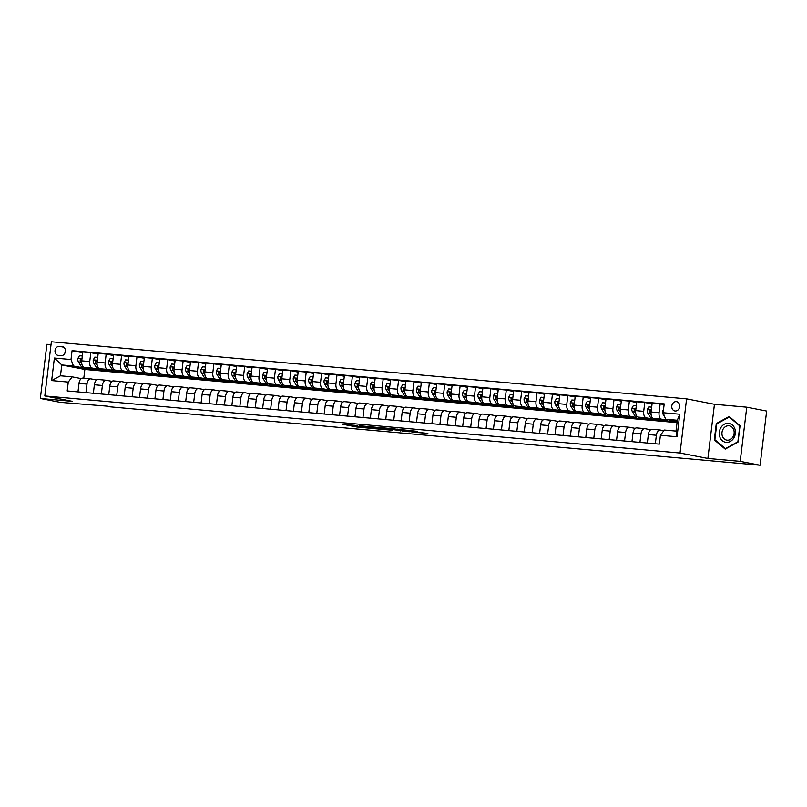 <?xml version="1.0" encoding="UTF-8"?>
<svg xmlns="http://www.w3.org/2000/svg" width="807" height="807" viewBox="0 0 807 807"><rect width="100%" height="100%" fill="white"/><g stroke="black" fill="none" stroke-linecap="round" stroke-linejoin="round"><path stroke-width="1.21" d="M357.35 425.561L342.693 424.27L356.744 427.004L372.037 428.436L355.191 425.814L353.284 425.37L357.35 425.561M676.306 401.624A4.721 3.944 -79 0 0 671.827 405.76A4.721 3.944 -79 0 0 674.834 410.955A4.721 3.944 -79 0 0 675.177 410.995A4.721 3.944 -79 0 0 679.655 406.869A4.721 3.944 -79 0 0 676.639 401.674A4.721 3.944 -79 0 0 676.306 401.624M417.32 431.473L396.903 429.092L413.174 432.159L427.861 433.399L410.481 431.584L400.605 429.606L417.34 431.352M707.89 458.447L740.201 461.352L760.093 465.225L766.65 411.056L746.757 407.182L714.447 404.277L686.596 398.85L680.039 453.03L707.89 458.447L714.447 404.277M51.023 344.67L46.907 344.296L40.35 398.466L72.66 401.372L44.819 395.944L680.039 453.03M40.35 398.466L60.243 402.34L107.997 406.214M760.093 465.225L107.946 406.627M376.223 427.286L359.317 425.723L375.598 428.779L390.507 430.091L376.223 427.286M378.765 427.428L395.016 428.971L409.3 431.775L392.858 429.576L388.157 429.183L392.626 430.252L378.765 427.428M58.306 355.423L61.019 355.665A4.58 3.823 -79 0 0 65.357 351.67A4.58 3.823 -79 0 0 62.442 346.637A4.58 3.823 -79 0 0 62.119 346.586L59.405 346.344A4.58 3.823 -79 0 0 55.068 350.349A4.58 3.823 -79 0 0 57.983 355.383A4.58 3.823 -79 0 0 58.306 355.423M686.596 398.85L51.376 341.775L44.819 395.944M677.023 422.646L84.856 369.445L61.786 364.946L60.475 375.79L72.166 376.839L68.272 382.074L67.203 390.931L659.339 444.132L660.419 435.276L664.302 430.04L676.004 431.089L677.315 420.255L665.614 419.206L677.164 421.456M68.272 382.074L51.658 380.581L54.382 358.036L71.006 359.529L73.477 366.005L82.132 367.689M82.718 352.74L72.075 350.672L71.006 359.529M72.075 350.672L664.211 403.873L663.142 412.73L679.766 414.223L677.033 436.769L660.419 435.276M740.201 461.352L746.757 407.182M84.856 369.445L83.797 378.221M73.477 366.005L61.786 364.946L54.382 358.036M664.121 404.63L660.166 403.863L659.097 412.72A5.901 3.228 95.1 0 0 661.569 419.196L666.885 420.225M660.166 403.863L652.167 403.137L651.098 411.994A5.901 3.228 95.1 0 0 653.569 418.47L667.328 421.153L661.326 420.618M652.076 403.893L644.783 402.481L643.714 411.338A5.901 3.228 95.1 0 0 646.185 417.814L651.491 418.843M644.783 402.481L636.784 401.755L635.704 410.612A5.901 3.228 95.1 0 0 638.186 417.088L651.945 419.771L645.943 419.237M636.683 402.511L629.389 401.089L628.32 409.956A5.901 3.228 95.1 0 0 630.792 416.432L636.108 417.461M629.389 401.089L621.39 400.373L620.321 409.23A5.901 3.228 95.1 0 0 622.792 415.706L636.562 418.389L630.549 417.844M621.299 401.129L614.006 399.707L612.937 408.574A5.901 3.228 95.1 0 0 615.408 415.04L620.714 416.079M614.006 399.707L606.007 398.991L604.927 407.848A5.901 3.228 95.1 0 0 607.409 414.324L621.168 417.007L615.166 416.462M605.916 399.747L598.612 398.325L597.543 407.182A5.901 3.228 95.1 0 0 600.015 413.658L605.331 414.697M598.612 398.325L590.613 397.609L589.544 406.466A5.901 3.228 95.1 0 0 592.015 412.942L605.785 415.625L599.783 415.08M590.522 398.365L583.229 396.943L582.16 405.8A5.901 3.228 95.1 0 0 584.631 412.276L589.947 413.315M583.229 396.943L575.23 396.227L574.15 405.084A5.901 3.228 95.1 0 0 576.632 411.56L590.391 414.243L584.389 413.698M575.139 396.983L567.835 395.561L566.766 404.418A5.901 3.228 95.1 0 0 569.238 410.894L574.554 411.933M567.835 395.561L559.836 394.845L558.767 403.702A5.901 3.228 95.1 0 0 561.238 410.178L575.008 412.861L569.006 412.316M559.745 395.601L552.452 394.179L551.383 403.036A5.901 3.228 95.1 0 0 553.854 409.512L559.17 410.551M552.452 394.179L544.453 393.463L543.373 402.32A5.901 3.228 95.1 0 0 545.855 408.796L559.614 411.479L553.612 410.934M544.362 394.22L537.069 392.797L535.989 401.654A5.901 3.228 95.1 0 0 538.461 408.13L543.777 409.169M537.069 392.797L529.059 392.081L527.99 400.938A5.901 3.228 95.1 0 0 530.461 407.414L544.231 410.097L538.229 409.553M528.968 392.838L521.675 391.415L520.606 400.272A5.901 3.228 95.1 0 0 523.077 406.748L528.393 407.787M521.675 391.415L513.676 390.699L512.606 399.556A5.901 3.228 95.1 0 0 515.078 406.032L528.837 408.705L522.835 408.171M513.585 391.456L506.292 390.033L505.212 398.89A5.901 3.228 95.1 0 0 507.694 405.366L513 406.405M506.292 390.033L498.282 389.317L497.213 398.174A5.901 3.228 95.1 0 0 499.684 404.65L513.454 407.323L507.452 406.789M498.191 390.074L490.898 388.651L489.829 397.508A5.901 3.228 95.1 0 0 492.3 403.984L497.616 405.013M490.898 388.651L482.899 387.935L481.829 396.792A5.901 3.228 95.1 0 0 484.301 403.268L498.06 405.941L492.058 405.407M482.808 388.692L475.515 387.269L474.435 396.126A5.901 3.228 95.1 0 0 476.917 402.602L482.223 403.631M475.515 387.269L467.505 386.553L466.436 395.41A5.901 3.228 95.1 0 0 468.907 401.886L482.677 404.559L476.675 404.025M467.414 387.31L460.121 385.887L459.052 394.744A5.901 3.228 95.1 0 0 461.523 401.22L466.839 402.249M460.121 385.887L452.122 385.161L451.052 394.028A5.901 3.228 95.1 0 0 453.524 400.504L467.283 403.177L461.281 402.643M452.031 385.917L444.738 384.505L443.658 393.362A5.901 3.228 95.1 0 0 446.14 399.838L451.446 400.867M444.738 384.505L436.728 383.779L435.659 392.636A5.901 3.228 95.1 0 0 438.13 399.112L451.9 401.795L445.898 401.261M436.637 384.536L429.344 383.123L428.275 391.98A5.901 3.228 95.1 0 0 430.746 398.456L436.062 399.485M429.344 383.123L421.345 382.397L420.276 391.254A5.901 3.228 95.1 0 0 422.747 397.73L436.506 400.413L430.504 399.879M421.254 383.154L413.961 381.741L412.891 390.598A5.901 3.228 95.1 0 0 415.363 397.074L420.669 398.103M413.961 381.741L405.961 381.015L404.882 389.872A5.901 3.228 95.1 0 0 407.353 396.348L421.123 399.031L415.121 398.497M405.86 381.772L398.567 380.349L397.498 389.216A5.901 3.228 95.1 0 0 399.969 395.692L405.285 396.721M398.567 380.349L390.568 379.633L389.499 388.49A5.901 3.228 95.1 0 0 391.97 394.966L405.729 397.649L399.727 397.105M390.477 380.39L383.184 378.967L382.115 387.824A5.901 3.228 95.1 0 0 384.586 394.3L389.892 395.339M383.184 378.967L375.184 378.251L374.105 387.108A5.901 3.228 95.1 0 0 376.587 393.584L390.346 396.267L384.344 395.723M375.094 379.008L367.79 377.585L366.721 386.442A5.901 3.228 95.1 0 0 369.192 392.918L374.509 393.957M367.79 377.585L359.791 376.869L358.722 385.726A5.901 3.228 95.1 0 0 361.193 392.202L374.962 394.885L368.95 394.341M359.7 377.626L352.407 376.203L351.338 385.06A5.901 3.228 95.1 0 0 353.809 391.536L359.115 392.575M352.407 376.203L344.407 375.487L343.328 384.344A5.901 3.228 95.1 0 0 345.81 390.82L359.569 393.503L353.567 392.959M344.317 376.244L337.013 374.821L335.944 383.678A5.901 3.228 95.1 0 0 338.415 390.154L343.732 391.193M337.013 374.821L329.014 374.105L327.945 382.962A5.901 3.228 95.1 0 0 330.416 389.438L344.185 392.121L338.183 391.577M328.923 374.862L321.63 373.439L320.561 382.296A5.901 3.228 95.1 0 0 323.032 388.772L328.348 389.811M321.63 373.439L313.63 372.723L312.551 381.58A5.901 3.228 95.1 0 0 315.033 388.056L328.792 390.739L322.79 390.195M313.54 373.48L306.236 372.057L305.167 380.914A5.901 3.228 95.1 0 0 307.638 387.39L312.955 388.429M306.236 372.057L298.237 371.341L297.168 380.198A5.901 3.228 95.1 0 0 299.639 386.674L313.409 389.357L307.406 388.813M298.146 372.098L290.853 370.675L289.784 379.532A5.901 3.228 95.1 0 0 292.255 386.008L297.571 387.047M290.853 370.675L282.853 369.959L281.774 378.816A5.901 3.228 95.1 0 0 284.256 385.292L298.015 387.965L292.013 387.431M282.763 370.716L275.469 369.293L274.39 378.15A5.901 3.228 95.1 0 0 276.862 384.626L282.178 385.665M275.469 369.293L267.46 368.577L266.391 377.434A5.901 3.228 95.1 0 0 268.862 383.91L282.632 386.583L276.63 386.049M267.369 369.334L260.076 367.911L259.007 376.768A5.901 3.228 95.1 0 0 261.478 383.244L266.794 384.273M260.076 367.911L252.077 367.195L251.007 376.052A5.901 3.228 95.1 0 0 253.479 382.528L267.238 385.201L261.236 384.667M251.986 367.952L244.692 366.529L243.613 375.386A5.901 3.228 95.1 0 0 246.095 381.862L251.401 382.891M244.692 366.529L236.683 365.813L235.614 374.67A5.901 3.228 95.1 0 0 238.085 381.146L251.855 383.819L245.853 383.285M236.592 366.57L229.299 365.147L228.23 374.004A5.901 3.228 95.1 0 0 230.701 380.48L236.017 381.509M229.299 365.147L221.3 364.421L220.23 373.288A5.901 3.228 95.1 0 0 222.702 379.764L236.461 382.437L230.459 381.903M221.209 365.178L213.916 363.765L212.836 372.622A5.901 3.228 95.1 0 0 215.318 379.098L220.624 380.127M213.916 363.765L205.906 363.039L204.837 371.896A5.901 3.228 95.1 0 0 207.308 378.372L221.078 381.055L215.076 380.521M205.815 363.796L198.522 362.383L197.453 371.24A5.901 3.228 95.1 0 0 199.924 377.716L205.24 378.745M198.522 362.383L190.523 361.657L189.453 370.514A5.901 3.228 95.1 0 0 191.925 376.99L205.684 379.673L199.682 379.139M190.432 362.414L183.139 361.001L182.059 369.858A5.901 3.228 95.1 0 0 184.541 376.334L189.847 377.363M183.139 361.001L175.129 360.275L174.06 369.132A5.901 3.228 95.1 0 0 176.531 375.608L190.301 378.291L184.299 377.757M175.038 361.032L167.745 359.609L166.676 368.476A5.901 3.228 95.1 0 0 169.147 374.952L174.463 375.981M167.745 359.609L159.746 358.893L158.676 367.75A5.901 3.228 95.1 0 0 161.148 374.226L174.907 376.909L168.905 376.365M159.655 359.65L152.362 358.227L151.292 367.084A5.901 3.228 95.1 0 0 153.764 373.56L159.07 374.599M152.362 358.227L144.362 357.511L143.283 366.368A5.901 3.228 95.1 0 0 145.754 372.844L159.524 375.527L153.522 374.983M144.261 358.268L136.968 356.845L135.899 365.702A5.901 3.228 95.1 0 0 138.37 372.178L143.686 373.217M136.968 356.845L128.969 356.129L127.899 364.986A5.901 3.228 95.1 0 0 130.371 371.462L144.13 374.145L138.128 373.601M128.878 356.886L121.585 355.463L120.515 364.32A5.901 3.228 95.1 0 0 122.987 370.796L128.293 371.835M121.585 355.463L113.585 354.747L112.506 363.604A5.901 3.228 95.1 0 0 114.987 370.08L128.747 372.763L122.745 372.219M113.494 355.504L106.191 354.081L105.122 362.938A5.901 3.228 95.1 0 0 107.593 369.414L112.909 370.453M106.191 354.081L98.192 353.365L97.122 362.222A5.901 3.228 95.1 0 0 99.594 368.698L113.363 371.381L107.351 370.837M98.101 354.122L90.808 352.699L89.738 361.556A5.901 3.228 95.1 0 0 92.21 368.032L97.516 369.071M90.808 352.699L82.808 351.983L81.729 360.84A5.901 3.228 95.1 0 0 84.21 367.316L97.97 369.999L91.968 369.455M81.235 378.604L72.166 376.839M96.628 379.986L90.898 378.866A5.901 3.228 95.1 0 0 90.717 378.846A5.901 3.228 95.1 0 0 87.005 384.102L85.976 392.616M112.012 381.368L106.282 380.248A5.901 3.228 95.1 0 0 106.1 380.228A5.901 3.228 95.1 0 0 102.398 385.484L101.359 393.998M127.405 382.75L121.675 381.63A5.901 3.228 95.1 0 0 121.494 381.61A5.901 3.228 95.1 0 0 117.782 386.876L116.753 395.38M142.789 384.132L137.059 383.012A5.901 3.228 95.1 0 0 136.877 382.992A5.901 3.228 95.1 0 0 133.175 388.258L132.136 396.762M158.182 385.514L152.452 384.404A5.901 3.228 95.1 0 0 152.271 384.374A5.901 3.228 95.1 0 0 148.559 389.64L147.53 398.144M173.566 386.896L167.836 385.786A5.901 3.228 95.1 0 0 167.654 385.756A5.901 3.228 95.1 0 0 163.942 391.022L162.913 399.526M188.959 388.278L183.229 387.168A5.901 3.228 95.1 0 0 183.048 387.138A5.901 3.228 95.1 0 0 179.336 392.404L178.307 400.918M204.342 389.66L198.613 388.55A5.901 3.228 95.1 0 0 198.431 388.52A5.901 3.228 95.1 0 0 194.719 393.786L193.69 402.3M219.736 391.042L214.006 389.932A5.901 3.228 95.1 0 0 213.825 389.902A5.901 3.228 95.1 0 0 210.113 395.168L209.084 403.682M235.119 392.424L229.39 391.314A5.901 3.228 95.1 0 0 229.208 391.284A5.901 3.228 95.1 0 0 225.496 396.55L224.467 405.064M250.513 393.816L244.783 392.696A5.901 3.228 95.1 0 0 244.602 392.666A5.901 3.228 95.1 0 0 240.89 397.932L239.861 406.446M265.896 395.198L260.167 394.078A5.901 3.228 95.1 0 0 259.985 394.048A5.901 3.228 95.1 0 0 256.273 399.314L255.244 407.828M281.29 396.58L275.56 395.46A5.901 3.228 95.1 0 0 275.379 395.44A5.901 3.228 95.1 0 0 271.666 400.696L270.638 409.21M296.673 397.962L290.944 396.842A5.901 3.228 95.1 0 0 290.762 396.822A5.901 3.228 95.1 0 0 287.05 402.078L286.021 410.592M312.067 399.344L306.327 398.224A5.901 3.228 95.1 0 0 306.156 398.204A5.901 3.228 95.1 0 0 302.443 403.46L301.415 411.974M327.45 400.726L321.721 399.606A5.901 3.228 95.1 0 0 321.539 399.586A5.901 3.228 95.1 0 0 317.827 404.842L316.798 413.355M342.834 402.108L337.104 400.988A5.901 3.228 95.1 0 0 336.933 400.968A5.901 3.228 95.1 0 0 333.22 406.224L332.191 414.737M358.227 403.49L352.498 402.37A5.901 3.228 95.1 0 0 352.316 402.35A5.901 3.228 95.1 0 0 348.604 407.616L347.575 416.119M373.611 404.872L367.881 403.752A5.901 3.228 95.1 0 0 367.699 403.732A5.901 3.228 95.1 0 0 363.997 408.998L362.958 417.501M389.004 406.254L383.275 405.144A5.901 3.228 95.1 0 0 383.093 405.114A5.901 3.228 95.1 0 0 379.381 410.38L378.352 418.883M404.388 407.636L398.658 406.526A5.901 3.228 95.1 0 0 398.476 406.496A5.901 3.228 95.1 0 0 394.774 411.762L393.735 420.265M419.781 409.018L414.052 407.908A5.901 3.228 95.1 0 0 413.87 407.878A5.901 3.228 95.1 0 0 410.158 413.144L409.129 421.658M435.165 410.4L429.435 409.29A5.901 3.228 95.1 0 0 429.253 409.26A5.901 3.228 95.1 0 0 425.541 414.526L424.512 423.039M450.558 411.782L444.828 410.672A5.901 3.228 95.1 0 0 444.647 410.642A5.901 3.228 95.1 0 0 440.935 415.908L439.906 424.421M465.942 413.164L460.212 412.054A5.901 3.228 95.1 0 0 460.03 412.024A5.901 3.228 95.1 0 0 456.318 417.29L455.289 425.803M481.335 414.556L475.605 413.436A5.901 3.228 95.1 0 0 475.424 413.406A5.901 3.228 95.1 0 0 471.712 418.672L470.683 427.185M496.719 415.938L490.989 414.818A5.901 3.228 95.1 0 0 490.807 414.788A5.901 3.228 95.1 0 0 487.095 420.054L486.066 428.567M512.112 417.32L506.382 416.2A5.901 3.228 95.1 0 0 506.201 416.18A5.901 3.228 95.1 0 0 502.489 421.436L501.46 429.949M527.496 418.702L521.766 417.582A5.901 3.228 95.1 0 0 521.584 417.562A5.901 3.228 95.1 0 0 517.872 422.818L516.843 431.331M542.889 420.084L537.159 418.964A5.901 3.228 95.1 0 0 536.978 418.944A5.901 3.228 95.1 0 0 533.266 424.2L532.237 432.713M558.273 421.466L552.543 420.346A5.901 3.228 95.1 0 0 552.361 420.326A5.901 3.228 95.1 0 0 548.649 425.582L547.62 434.095M573.666 422.848L567.926 421.728A5.901 3.228 95.1 0 0 567.755 421.708A5.901 3.228 95.1 0 0 564.043 426.964L563.014 435.477M589.049 424.23L583.32 423.11A5.901 3.228 95.1 0 0 583.138 423.09A5.901 3.228 95.1 0 0 579.426 428.356L578.397 436.859M604.433 425.612L598.703 424.492A5.901 3.228 95.1 0 0 598.532 424.472A5.901 3.228 95.1 0 0 594.82 429.738L593.791 438.241M619.826 426.994L614.097 425.884A5.901 3.228 95.1 0 0 613.915 425.854A5.901 3.228 95.1 0 0 610.203 431.12L609.174 439.623M635.21 428.376L629.48 427.266A5.901 3.228 95.1 0 0 629.299 427.236A5.901 3.228 95.1 0 0 625.596 432.502L624.557 441.005M650.603 429.758L644.874 428.648A5.901 3.228 95.1 0 0 644.692 428.618A5.901 3.228 95.1 0 0 640.98 433.884L639.951 442.397M663.798 430.716L660.257 430.03A5.901 3.228 95.1 0 0 660.076 430A5.901 3.228 95.1 0 0 656.373 435.266L655.334 443.779M82.899 378.15A5.901 3.228 95.1 0 0 82.718 378.12A5.901 3.228 95.1 0 0 79.005 383.386L77.976 391.899M98.283 379.532A5.901 3.228 95.1 0 0 98.101 379.502A5.901 3.228 95.1 0 0 94.389 384.768L93.36 393.281M113.676 380.914A5.901 3.228 95.1 0 0 113.494 380.894A5.901 3.228 95.1 0 0 109.782 386.15L108.753 394.663M129.059 382.296A5.901 3.228 95.1 0 0 128.878 382.276A5.901 3.228 95.1 0 0 125.166 387.531L124.137 396.045M144.453 383.678A5.901 3.228 95.1 0 0 144.271 383.658A5.901 3.228 95.1 0 0 140.559 388.913L139.53 397.427M159.836 385.06A5.901 3.228 95.1 0 0 159.655 385.04A5.901 3.228 95.1 0 0 155.943 390.295L154.914 398.809M175.22 386.442A5.901 3.228 95.1 0 0 175.048 386.422A5.901 3.228 95.1 0 0 171.336 391.688L170.307 400.191M190.613 387.824A5.901 3.228 95.1 0 0 190.432 387.804A5.901 3.228 95.1 0 0 186.72 393.07L185.691 401.573M205.997 389.216A5.901 3.228 95.1 0 0 205.825 389.186A5.901 3.228 95.1 0 0 202.113 394.452L201.084 402.955M221.39 390.598A5.901 3.228 95.1 0 0 221.209 390.568A5.901 3.228 95.1 0 0 217.497 395.834L216.468 404.337M236.774 391.98A5.901 3.228 95.1 0 0 236.592 391.95A5.901 3.228 95.1 0 0 232.89 397.215L231.851 405.729M252.167 393.362A5.901 3.228 95.1 0 0 251.986 393.332A5.901 3.228 95.1 0 0 248.274 398.597L247.245 407.111M267.551 394.744A5.901 3.228 95.1 0 0 267.369 394.714A5.901 3.228 95.1 0 0 263.667 399.979L262.628 408.493M282.944 396.126A5.901 3.228 95.1 0 0 282.763 396.096A5.901 3.228 95.1 0 0 279.051 401.361L278.022 409.875M298.328 397.508A5.901 3.228 95.1 0 0 298.146 397.478A5.901 3.228 95.1 0 0 294.434 402.743L293.405 411.257M313.721 398.89A5.901 3.228 95.1 0 0 313.54 398.86A5.901 3.228 95.1 0 0 309.827 404.125L308.799 412.639M329.105 400.272A5.901 3.228 95.1 0 0 328.923 400.252A5.901 3.228 95.1 0 0 325.211 405.507L324.182 414.021M344.498 401.654A5.901 3.228 95.1 0 0 344.317 401.634A5.901 3.228 95.1 0 0 340.604 406.889L339.576 415.403M359.882 403.036A5.901 3.228 95.1 0 0 359.7 403.016A5.901 3.228 95.1 0 0 355.988 408.271L354.959 416.785M375.275 404.418A5.901 3.228 95.1 0 0 375.094 404.398A5.901 3.228 95.1 0 0 371.381 409.653L370.352 418.167M390.659 405.8A5.901 3.228 95.1 0 0 390.477 405.78A5.901 3.228 95.1 0 0 386.765 411.035L385.736 419.549M406.052 407.182A5.901 3.228 95.1 0 0 405.871 407.162A5.901 3.228 95.1 0 0 402.158 412.427L401.129 420.931M421.436 408.564A5.901 3.228 95.1 0 0 421.254 408.544A5.901 3.228 95.1 0 0 417.542 413.809L416.513 422.313M436.819 409.956A5.901 3.228 95.1 0 0 436.648 409.926A5.901 3.228 95.1 0 0 432.935 415.191L431.906 423.695M452.213 411.338A5.901 3.228 95.1 0 0 452.031 411.308A5.901 3.228 95.1 0 0 448.319 416.573L447.29 425.077M467.596 412.72A5.901 3.228 95.1 0 0 467.424 412.69A5.901 3.228 95.1 0 0 463.712 417.955L462.683 426.469M482.99 414.102A5.901 3.228 95.1 0 0 482.808 414.072A5.901 3.228 95.1 0 0 479.096 419.337L478.067 427.851M498.373 415.484A5.901 3.228 95.1 0 0 498.191 415.454A5.901 3.228 95.1 0 0 494.489 420.719L493.45 429.233M513.766 416.866A5.901 3.228 95.1 0 0 513.585 416.836A5.901 3.228 95.1 0 0 509.873 422.101L508.844 430.615M529.15 418.248A5.901 3.228 95.1 0 0 528.968 418.218A5.901 3.228 95.1 0 0 525.266 423.483L524.227 431.997M544.543 419.63A5.901 3.228 95.1 0 0 544.362 419.6A5.901 3.228 95.1 0 0 540.65 424.865L539.621 433.379M559.927 421.012A5.901 3.228 95.1 0 0 559.745 420.992A5.901 3.228 95.1 0 0 556.033 426.247L555.004 434.761M575.32 422.394A5.901 3.228 95.1 0 0 575.139 422.374A5.901 3.228 95.1 0 0 571.427 427.629L570.398 436.143M590.704 423.776A5.901 3.228 95.1 0 0 590.522 423.756A5.901 3.228 95.1 0 0 586.81 429.011L585.781 437.525M606.097 425.158A5.901 3.228 95.1 0 0 605.916 425.138A5.901 3.228 95.1 0 0 602.204 430.393L601.175 438.907M621.481 426.54A5.901 3.228 95.1 0 0 621.299 426.52A5.901 3.228 95.1 0 0 617.587 431.775L616.558 440.289M636.874 427.922A5.901 3.228 95.1 0 0 636.693 427.902A5.901 3.228 95.1 0 0 632.981 433.167L631.952 441.671M652.258 429.304A5.901 3.228 95.1 0 0 652.076 429.284A5.901 3.228 95.1 0 0 648.364 434.549L647.335 443.053M665.614 419.206L663.142 412.73M60.475 375.79L51.658 380.581M679.766 414.223L677.315 420.255M677.033 436.769L676.004 431.089M65.428 350.914A4.58 3.823 -79 0 0 64.953 353.042M740.039 425.713L729.145 416.483L716.283 423.574L714.306 439.886L725.2 449.116L738.062 442.024L740.039 425.713M715.325 440.087L714.306 439.886M717.07 423.725L716.283 423.574M362.404 426.076L379.683 428.921L362.414 425.965M388.934 428.678L381.852 427.922L391.768 429.364L388.974 428.346M82.324 355.988L79.439 355.726L77.855 358.55A3.914 2.139 95.1 0 0 78.42 361.899L81.194 366.459A11.298 6.174 95.1 0 0 84.654 368.991L86.995 369.202A11.298 6.174 95.1 0 0 87.741 369.192M88.145 368.083A11.298 6.174 95.1 0 0 90.818 369.545A11.298 6.174 95.1 0 0 93.027 369.031M83.908 367.235A11.298 6.174 95.1 0 0 86.995 369.202M90.818 369.545L88.477 369.334A11.298 6.174 -84.9 0 1 85.552 367.578M89.738 361.556L81.729 360.84A3.914 2.139 -84.9 0 1 81.638 360.003L80.972 359.054L80.155 359.872A3.914 2.139 95.1 0 0 80.761 362.111L81.8 363.816M81.719 360.961L81.517 360.628A1.997 1.089 -84.9 0 1 81.305 360.093L80.155 359.872M97.708 357.37L94.823 357.108L93.239 359.932A3.914 2.139 95.1 0 0 93.814 363.281L96.588 367.841A11.298 6.174 95.1 0 0 100.048 370.373L102.388 370.584A11.298 6.174 95.1 0 0 103.135 370.574M103.528 369.465A11.298 6.174 95.1 0 0 106.201 370.927A11.298 6.174 95.1 0 0 108.41 370.413M99.301 368.617A11.298 6.174 95.1 0 0 102.388 370.584M106.201 370.927L103.861 370.716A11.298 6.174 -84.9 0 1 100.936 368.96M105.122 362.938L97.122 362.222A3.914 2.139 -84.9 0 1 97.022 361.385L96.366 360.436L95.549 361.254A3.914 2.139 95.1 0 0 96.144 363.493L97.183 365.198M97.102 362.343L96.911 362.01A1.997 1.089 -84.9 0 1 96.689 361.475L95.549 361.254M113.101 358.752L110.216 358.49L108.632 361.314A3.914 2.139 95.1 0 0 109.197 364.663L111.971 369.223A11.298 6.174 95.1 0 0 115.431 371.755L117.772 371.966A11.298 6.174 95.1 0 0 118.518 371.956M118.922 370.847A11.298 6.174 95.1 0 0 121.595 372.309A11.298 6.174 95.1 0 0 123.804 371.795M114.685 369.999A11.298 6.174 95.1 0 0 117.772 371.966M121.595 372.309L119.254 372.098A11.298 6.174 -84.9 0 1 116.329 370.342M120.515 364.32L112.506 363.604A3.914 2.139 -84.9 0 1 112.415 362.767L111.749 361.818L110.932 362.636A3.914 2.139 95.1 0 0 111.537 364.875L112.576 366.58M112.496 363.725L112.294 363.392A1.997 1.089 -84.9 0 1 112.082 362.857L110.932 362.636M128.484 360.134L125.599 359.872L124.016 362.696A3.914 2.139 95.1 0 0 124.591 366.045L127.365 370.605A11.298 6.174 95.1 0 0 130.825 373.147L133.165 373.348A11.298 6.174 95.1 0 0 133.912 373.338M134.305 372.229A11.298 6.174 95.1 0 0 136.978 373.691A11.298 6.174 95.1 0 0 139.187 373.177M130.078 371.381A11.298 6.174 95.1 0 0 133.165 373.348M136.978 373.691L134.638 373.49A11.298 6.174 -84.9 0 1 131.712 371.724M127.899 364.996A3.914 2.139 -84.9 0 1 127.799 364.159L127.143 363.2L126.326 364.018A3.914 2.139 95.1 0 0 126.921 366.257L127.96 367.962M127.879 365.107L127.688 364.784A1.997 1.089 -84.9 0 1 127.466 364.239L126.326 364.018M143.868 361.516L140.993 361.264L139.409 364.078A3.914 2.139 95.1 0 0 139.974 367.437L142.748 371.987A11.298 6.174 95.1 0 0 146.208 374.529L148.549 374.73A11.298 6.174 95.1 0 0 149.295 374.72M149.688 373.611A11.298 6.174 95.1 0 0 152.362 375.073A11.298 6.174 95.1 0 0 154.581 374.559M145.462 372.763A11.298 6.174 95.1 0 0 148.549 374.73M152.362 375.073L150.031 374.872A11.298 6.174 -84.9 0 1 147.106 373.106M151.292 367.084L143.283 366.368A3.914 2.139 -84.9 0 1 143.192 365.541L142.526 364.582L141.709 365.4A3.914 2.139 95.1 0 0 142.314 367.639L143.353 369.344M143.273 366.489L143.071 366.166A1.997 1.089 -84.9 0 1 142.859 365.632L141.709 365.4M726.179 442.347A9.593 8.02 -79 0 0 735.328 433.551A9.593 8.02 -79 0 0 728.479 423.312A9.593 8.02 -79 0 0 719.33 432.108A9.593 8.02 -79 0 0 726.179 442.347M727.188 440.178A7.263 6.073 -79 0 0 734.067 433.823A7.263 6.073 -79 0 0 729.447 425.844A7.263 6.073 -79 0 0 728.923 425.763A7.263 6.073 -79 0 0 722.043 432.118A7.263 6.073 -79 0 0 726.663 440.108A7.263 6.073 -79 0 0 727.188 440.178M716.777 423.897L729.246 417.027L739.797 425.965L737.88 441.772L725.412 448.642L714.861 439.704L716.777 423.897M729.942 417.158L729.246 417.027M159.261 362.898L156.376 362.646L154.793 365.46A3.914 2.139 95.1 0 0 155.358 368.819L158.142 373.369A11.298 6.174 95.1 0 0 161.602 375.911L163.942 376.123A11.298 6.174 95.1 0 0 164.689 376.102M165.082 374.993A11.298 6.174 95.1 0 0 167.755 376.466A11.298 6.174 95.1 0 0 169.964 375.941M160.855 374.145A11.298 6.174 95.1 0 0 163.942 376.123M167.755 376.466L165.415 376.254A11.298 6.174 -84.9 0 1 162.489 374.488M166.676 368.476L158.676 367.75A3.914 2.139 -84.9 0 1 158.576 366.923L157.91 365.964L157.103 366.792A3.914 2.139 95.1 0 0 157.698 369.021L158.737 370.736M158.656 367.871L158.465 367.548A1.997 1.089 -84.9 0 1 158.243 367.014L157.103 366.792M174.645 364.28L171.77 364.028L170.186 366.842A3.914 2.139 95.1 0 0 170.751 370.201L173.525 374.761A11.298 6.174 95.1 0 0 176.985 377.293L179.325 377.505A11.298 6.174 95.1 0 0 180.072 377.484M180.465 376.375A11.298 6.174 95.1 0 0 183.139 377.847A11.298 6.174 95.1 0 0 185.358 377.333M176.239 375.527A11.298 6.174 95.1 0 0 179.325 377.505M183.139 377.847L180.808 377.636A11.298 6.174 -84.9 0 1 177.883 375.87M182.059 369.858L174.06 369.132A3.914 2.139 -84.9 0 1 173.969 368.305L173.303 367.346L172.486 368.174A3.914 2.139 95.1 0 0 173.091 370.413L174.13 372.118M174.05 369.253L173.848 368.93A1.997 1.089 -84.9 0 1 173.636 368.396L172.486 368.174M190.038 365.662L187.153 365.41L185.57 368.224A3.914 2.139 95.1 0 0 186.135 371.583L188.919 376.143A11.298 6.174 95.1 0 0 192.379 378.675L194.719 378.887A11.298 6.174 95.1 0 0 195.455 378.866M195.859 377.757A11.298 6.174 95.1 0 0 198.532 379.229A11.298 6.174 95.1 0 0 200.741 378.715M191.632 376.909A11.298 6.174 95.1 0 0 194.719 378.887M198.532 379.229L196.192 379.018A11.298 6.174 -84.9 0 1 193.266 377.252M197.453 371.24L189.453 370.514A3.914 2.139 -84.9 0 1 189.352 369.687L188.687 368.728L187.88 369.556A3.914 2.139 95.1 0 0 188.475 371.795L189.514 373.5M189.433 370.635L189.242 370.312A1.997 1.089 -84.9 0 1 189.02 369.777L187.88 369.556M205.422 367.044L202.547 366.792L200.963 369.606A3.914 2.139 95.1 0 0 201.528 372.965L204.302 377.525A11.298 6.174 95.1 0 0 207.762 380.057L210.102 380.268A11.298 6.174 95.1 0 0 210.849 380.248M211.242 379.139A11.298 6.174 95.1 0 0 213.916 380.611A11.298 6.174 95.1 0 0 216.135 380.097M207.016 378.291A11.298 6.174 95.1 0 0 210.102 380.268M213.916 380.611L211.575 380.4A11.298 6.174 -84.9 0 1 208.66 378.634M204.837 371.906A3.914 2.139 -84.9 0 1 204.736 371.069L204.08 370.11L203.263 370.938A3.914 2.139 95.1 0 0 203.868 373.177L204.907 374.882M204.827 372.017L204.625 371.694A1.997 1.089 -84.9 0 1 204.403 371.159L203.263 370.938M220.815 368.436L217.93 368.174L216.347 370.988A3.914 2.139 95.1 0 0 216.912 374.347L219.696 378.907A11.298 6.174 95.1 0 0 223.156 381.439L225.486 381.65A11.298 6.174 95.1 0 0 226.232 381.63M226.636 380.521A11.298 6.174 95.1 0 0 229.309 381.993A11.298 6.174 95.1 0 0 231.518 381.479M222.409 379.673A11.298 6.174 95.1 0 0 225.486 381.65M229.309 381.993L226.969 381.782A11.298 6.174 -84.9 0 1 224.043 380.026M228.23 374.004L220.23 373.288A3.914 2.139 -84.9 0 1 220.129 372.451L219.464 371.492L218.647 372.32A3.914 2.139 95.1 0 0 219.252 374.559L220.291 376.264M220.21 373.399L220.018 373.076A1.997 1.089 -84.9 0 1 219.797 372.541L218.647 372.32M236.199 369.818L233.324 369.556L231.74 372.37A3.914 2.139 95.1 0 0 232.305 375.729L235.079 380.289A11.298 6.174 95.1 0 0 238.539 382.821L240.879 383.032A11.298 6.174 95.1 0 0 241.626 383.012M242.019 381.913A11.298 6.174 95.1 0 0 244.692 383.375A11.298 6.174 95.1 0 0 246.912 382.861M237.793 381.055A11.298 6.174 95.1 0 0 240.879 383.032M244.692 383.375L242.352 383.164A11.298 6.174 -84.9 0 1 239.437 381.408M243.613 375.386L235.614 374.67A3.914 2.139 -84.9 0 1 235.513 373.833L234.857 372.874L234.04 373.702A3.914 2.139 95.1 0 0 234.645 375.941L235.684 377.646M235.604 374.781L235.402 374.458A1.997 1.089 -84.9 0 1 235.18 373.923L234.04 373.702M251.592 371.2L248.707 370.938L247.124 373.752A3.914 2.139 95.1 0 0 247.688 377.111L250.463 381.671A11.298 6.174 95.1 0 0 253.933 384.203L256.263 384.414A11.298 6.174 95.1 0 0 257.009 384.394M257.413 383.295A11.298 6.174 95.1 0 0 260.086 384.757A11.298 6.174 95.1 0 0 262.295 384.243M253.186 382.437A11.298 6.174 95.1 0 0 256.263 384.414M260.086 384.757L257.746 384.546A11.298 6.174 -84.9 0 1 254.82 382.79M250.997 376.052A3.914 2.139 -84.9 0 1 250.906 375.215L250.099 374.246L249.424 375.084A3.914 2.139 95.1 0 0 250.029 377.323L251.068 379.028M250.987 376.163L250.785 375.84A1.997 1.089 -84.9 0 1 250.574 375.305L249.424 375.084M266.976 372.582L264.101 372.32L262.507 375.134A3.914 2.139 95.1 0 0 263.082 378.493L265.856 383.053A11.298 6.174 95.1 0 0 269.316 385.585L271.656 385.796A11.298 6.174 95.1 0 0 272.403 385.786M272.796 384.677A11.298 6.174 95.1 0 0 275.469 386.139A11.298 6.174 95.1 0 0 277.679 385.625M268.57 383.819A11.298 6.174 95.1 0 0 271.656 385.796M275.469 386.139L273.129 385.928A11.298 6.174 -84.9 0 1 270.214 384.172M274.39 378.15L266.391 377.434A3.914 2.139 -84.9 0 1 266.29 376.597L265.493 375.628L264.817 376.466A3.914 2.139 95.1 0 0 265.422 378.705L266.461 380.41M266.381 377.545L266.179 377.222A1.997 1.089 -84.9 0 1 265.957 376.687L264.817 376.466M282.369 373.964L279.484 373.702L277.901 376.516A3.914 2.139 95.1 0 0 278.465 379.875L281.24 384.435A11.298 6.174 95.1 0 0 284.7 386.967L287.04 387.178A11.298 6.174 95.1 0 0 287.786 387.168M288.19 386.059A11.298 6.174 95.1 0 0 290.863 387.521A11.298 6.174 95.1 0 0 293.072 387.007M283.963 385.211A11.298 6.174 95.1 0 0 287.04 387.178M290.863 387.521L288.523 387.31A11.298 6.174 -84.9 0 1 285.597 385.554M289.784 379.532L281.774 378.816A3.914 2.139 -84.9 0 1 281.683 377.979L281.018 377.03L280.2 377.847A3.914 2.139 95.1 0 0 280.806 380.087L281.845 381.792M281.764 378.937L281.562 378.604A1.997 1.089 -84.9 0 1 281.35 378.069L280.2 377.847M297.753 375.346L294.878 375.084L293.284 377.908A3.914 2.139 95.1 0 0 293.859 381.257L296.633 385.817A11.298 6.174 95.1 0 0 300.093 388.349L302.433 388.56A11.298 6.174 95.1 0 0 303.18 388.55M303.573 387.441A11.298 6.174 95.1 0 0 306.246 388.903A11.298 6.174 95.1 0 0 308.456 388.389M299.347 386.593A11.298 6.174 95.1 0 0 302.433 388.56M306.246 388.903L303.906 388.692A11.298 6.174 -84.9 0 1 300.991 386.936M305.167 380.914L297.168 380.198A3.914 2.139 -84.9 0 1 297.067 379.361L296.411 378.412L295.594 379.229A3.914 2.139 95.1 0 0 296.199 381.469L297.238 383.174M297.158 380.319L296.956 379.986A1.997 1.089 -84.9 0 1 296.734 379.451L295.594 379.229M313.146 376.728L310.261 376.466L308.678 379.29A3.914 2.139 95.1 0 0 309.242 382.639L312.016 387.199A11.298 6.174 95.1 0 0 315.476 389.731L317.817 389.942A11.298 6.174 95.1 0 0 318.563 389.932M318.967 388.823A11.298 6.174 95.1 0 0 321.64 390.285A11.298 6.174 95.1 0 0 323.849 389.771M314.73 387.975A11.298 6.174 95.1 0 0 317.817 389.942M321.64 390.285L319.3 390.074A11.298 6.174 -84.9 0 1 316.374 388.318M320.561 382.296L312.551 381.58A3.914 2.139 -84.9 0 1 312.46 380.743L311.795 379.794L310.977 380.611A3.914 2.139 95.1 0 0 311.583 382.851L312.622 384.556M312.541 381.701L312.339 381.368A1.997 1.089 -84.9 0 1 312.127 380.833L310.977 380.611M328.53 378.11L325.645 377.847L324.061 380.672A3.914 2.139 95.1 0 0 324.636 384.021L327.41 388.581A11.298 6.174 95.1 0 0 330.87 391.113L333.21 391.324A11.298 6.174 95.1 0 0 333.957 391.314M334.35 390.205A11.298 6.174 95.1 0 0 337.023 391.667A11.298 6.174 95.1 0 0 339.233 391.153M330.124 389.357A11.298 6.174 95.1 0 0 333.21 391.324M337.023 391.667L334.683 391.456A11.298 6.174 -84.9 0 1 331.768 389.7M335.944 383.678L327.945 382.962A3.914 2.139 -84.9 0 1 327.844 382.125L327.188 381.176L326.371 381.993A3.914 2.139 95.1 0 0 326.976 384.233L328.005 385.938M327.935 383.083L327.733 382.75A1.997 1.089 -84.9 0 1 327.511 382.215L326.371 381.993M343.923 379.492L341.038 379.229L339.454 382.054A3.914 2.139 95.1 0 0 340.019 385.403L342.793 389.963A11.298 6.174 95.1 0 0 346.253 392.495L348.594 392.706A11.298 6.174 95.1 0 0 349.34 392.696M349.744 391.587A11.298 6.174 95.1 0 0 352.417 393.049A11.298 6.174 95.1 0 0 354.626 392.535M345.507 390.739A11.298 6.174 95.1 0 0 348.594 392.706M352.417 393.049L350.077 392.838A11.298 6.174 -84.9 0 1 347.151 391.082M351.338 385.06L343.328 384.344A3.914 2.139 -84.9 0 1 343.237 383.507L342.572 382.558L341.754 383.375A3.914 2.139 95.1 0 0 342.36 385.615L343.399 387.32M343.318 384.465L343.116 384.132A1.997 1.089 -84.9 0 1 342.904 383.597L341.754 383.375M359.307 380.874L356.422 380.611L354.838 383.436A3.914 2.139 95.1 0 0 355.413 386.795L358.187 391.345A11.298 6.174 95.1 0 0 361.647 393.887L363.987 394.088A11.298 6.174 95.1 0 0 364.734 394.078M365.127 392.969A11.298 6.174 95.1 0 0 367.8 394.431A11.298 6.174 95.1 0 0 370.01 393.917M360.9 392.121A11.298 6.174 95.1 0 0 363.987 394.088M367.8 394.431L365.46 394.23A11.298 6.174 -84.9 0 1 362.535 392.464M366.721 386.442L358.722 385.726A3.914 2.139 -84.9 0 1 358.621 384.899L357.965 383.94L357.148 384.757A3.914 2.139 95.1 0 0 357.743 386.997L358.782 388.702M358.701 385.847L358.51 385.524A1.997 1.089 -84.9 0 1 358.288 384.979L357.148 384.757M374.7 382.256L371.815 382.004L370.231 384.818A3.914 2.139 95.1 0 0 370.796 388.177L373.57 392.727A11.298 6.174 95.1 0 0 377.03 395.269L379.371 395.47A11.298 6.174 95.1 0 0 380.117 395.46M380.521 394.351A11.298 6.174 95.1 0 0 383.194 395.813A11.298 6.174 95.1 0 0 385.403 395.299M376.284 393.503A11.298 6.174 95.1 0 0 379.371 395.47M383.194 395.813L380.854 395.612A11.298 6.174 -84.9 0 1 377.928 393.846M382.115 387.824L374.105 387.108A3.914 2.139 -84.9 0 1 374.014 386.281L373.348 385.322L372.531 386.139A3.914 2.139 95.1 0 0 373.137 388.379L374.176 390.084M374.095 387.229L373.893 386.906A1.997 1.089 -84.9 0 1 373.681 386.371L372.531 386.139M390.084 383.638L387.199 383.386L385.615 386.2A3.914 2.139 95.1 0 0 386.19 389.559L388.964 394.109A11.298 6.174 95.1 0 0 392.424 396.651L394.764 396.862A11.298 6.174 95.1 0 0 395.511 396.842M395.904 395.733A11.298 6.174 95.1 0 0 398.577 397.205A11.298 6.174 95.1 0 0 400.786 396.681M391.677 394.885A11.298 6.174 95.1 0 0 394.764 396.862M398.577 397.205L396.237 396.994A11.298 6.174 -84.9 0 1 393.312 395.228M389.499 388.5A3.914 2.139 -84.9 0 1 389.398 387.663L388.742 386.704L387.925 387.531A3.914 2.139 95.1 0 0 388.52 389.761L389.559 391.476M389.478 388.611L389.287 388.288A1.997 1.089 -84.9 0 1 389.065 387.753L387.925 387.531M405.467 385.02L402.592 384.768L401.008 387.582A3.914 2.139 95.1 0 0 401.573 390.941L404.347 395.501A11.298 6.174 95.1 0 0 407.807 398.033L410.148 398.244A11.298 6.174 95.1 0 0 410.894 398.224M411.288 397.115A11.298 6.174 95.1 0 0 413.961 398.587A11.298 6.174 95.1 0 0 416.18 398.073M407.061 396.267A11.298 6.174 95.1 0 0 410.148 398.244M413.961 398.587L411.631 398.376A11.298 6.174 -84.9 0 1 408.705 396.61M412.891 390.598L404.882 389.872A3.914 2.139 -84.9 0 1 404.791 389.045L404.125 388.086L403.308 388.913A3.914 2.139 95.1 0 0 403.914 391.153L404.953 392.858M404.872 389.993L404.67 389.67A1.997 1.089 -84.9 0 1 404.458 389.135L403.308 388.913M420.861 386.402L417.976 386.15L416.392 388.964A3.914 2.139 95.1 0 0 416.957 392.323L419.741 396.883A11.298 6.174 95.1 0 0 423.201 399.415L425.541 399.626A11.298 6.174 95.1 0 0 426.288 399.606M426.681 398.497A11.298 6.174 95.1 0 0 429.354 399.969A11.298 6.174 95.1 0 0 431.563 399.455M422.454 397.649A11.298 6.174 95.1 0 0 425.541 399.626M429.354 399.969L427.014 399.758A11.298 6.174 -84.9 0 1 424.089 397.992M428.275 391.98L420.276 391.254A3.914 2.139 -84.9 0 1 420.175 390.427L419.509 389.468L418.702 390.295A3.914 2.139 95.1 0 0 419.297 392.535L420.336 394.24M420.255 391.375L420.064 391.052A1.997 1.089 -84.9 0 1 419.842 390.517L418.702 390.295M436.244 387.784L433.369 387.531L431.785 390.346A3.914 2.139 95.1 0 0 432.35 393.705L435.124 398.265A11.298 6.174 95.1 0 0 438.584 400.797L440.925 401.008A11.298 6.174 95.1 0 0 441.671 400.988M442.065 399.879A11.298 6.174 95.1 0 0 444.738 401.351A11.298 6.174 95.1 0 0 446.957 400.837M437.838 399.031A11.298 6.174 95.1 0 0 440.925 401.008M444.738 401.351L442.407 401.14A11.298 6.174 -84.9 0 1 439.482 399.374M443.658 393.362L435.659 392.636A3.914 2.139 -84.9 0 1 435.558 391.809L434.902 390.85L434.085 391.677A3.914 2.139 95.1 0 0 434.691 393.917L435.73 395.622M435.649 392.757L435.447 392.434A1.997 1.089 -84.9 0 1 435.235 391.899L434.085 391.677M451.638 389.176L448.753 388.913L447.169 391.728A3.914 2.139 95.1 0 0 447.734 395.087L450.518 399.647A11.298 6.174 95.1 0 0 453.978 402.179L456.318 402.39A11.298 6.174 95.1 0 0 457.055 402.37M457.458 401.261A11.298 6.174 95.1 0 0 460.131 402.733A11.298 6.174 95.1 0 0 462.34 402.219M453.231 400.413A11.298 6.174 95.1 0 0 456.318 402.39M460.131 402.733L457.791 402.522A11.298 6.174 -84.9 0 1 454.866 400.766M459.052 394.744L451.052 394.028A3.914 2.139 -84.9 0 1 450.952 393.191L450.286 392.232L449.479 393.059A3.914 2.139 95.1 0 0 450.074 395.299L451.113 397.004M451.032 394.139L450.841 393.816A1.997 1.089 -84.9 0 1 450.619 393.281L449.479 393.059M467.021 390.558L464.146 390.295L462.562 393.11A3.914 2.139 95.1 0 0 463.127 396.469L465.901 401.029A11.298 6.174 95.1 0 0 469.361 403.561L471.702 403.772A11.298 6.174 95.1 0 0 472.448 403.752M472.841 402.653A11.298 6.174 95.1 0 0 475.515 404.115A11.298 6.174 95.1 0 0 477.734 403.601M468.615 401.795A11.298 6.174 95.1 0 0 471.702 403.772M475.515 404.115L473.174 403.904A11.298 6.174 -84.9 0 1 470.259 402.148M474.435 396.126L466.436 395.41A3.914 2.139 -84.9 0 1 466.335 394.573L465.679 393.614L464.862 394.441A3.914 2.139 95.1 0 0 465.468 396.681L466.507 398.386M466.426 395.521L466.224 395.198A1.997 1.089 -84.9 0 1 466.002 394.663L464.862 394.441M482.415 391.94L479.529 391.677L477.946 394.492A3.914 2.139 95.1 0 0 478.511 397.851L481.295 402.411A11.298 6.174 95.1 0 0 484.755 404.943L487.085 405.154A11.298 6.174 95.1 0 0 487.832 405.134M488.235 404.035A11.298 6.174 95.1 0 0 490.908 405.497A11.298 6.174 95.1 0 0 493.117 404.983M484.008 403.177A11.298 6.174 95.1 0 0 487.085 405.154M490.908 405.497L488.568 405.285A11.298 6.174 -84.9 0 1 485.643 403.53M489.829 397.508L481.829 396.792A3.914 2.139 -84.9 0 1 481.729 395.955L480.922 394.986L480.246 395.823A3.914 2.139 95.1 0 0 480.851 398.063L481.89 399.768M481.809 396.903L481.618 396.58A1.997 1.089 -84.9 0 1 481.396 396.045L480.246 395.823M497.798 393.322L494.923 393.059L493.339 395.874A3.914 2.139 95.1 0 0 493.904 399.233L496.678 403.793A11.298 6.174 95.1 0 0 500.138 406.325L502.479 406.536A11.298 6.174 95.1 0 0 503.225 406.526M503.618 405.417A11.298 6.174 95.1 0 0 506.292 406.879A11.298 6.174 95.1 0 0 508.511 406.365M499.392 404.559A11.298 6.174 95.1 0 0 502.479 406.536M506.292 406.879L503.951 406.667A11.298 6.174 -84.9 0 1 501.036 404.912M505.212 398.89L497.213 398.174A3.914 2.139 -84.9 0 1 497.112 397.337L496.456 396.388L495.639 397.205A3.914 2.139 95.1 0 0 496.244 399.445L497.283 401.15M497.203 398.295L497.001 397.962A1.997 1.089 -84.9 0 1 496.779 397.427L495.639 397.205M513.191 394.704L510.306 394.441L508.723 397.256A3.914 2.139 95.1 0 0 509.288 400.615L512.062 405.175A11.298 6.174 95.1 0 0 515.532 407.706L517.862 407.918A11.298 6.174 95.1 0 0 518.608 407.908M519.012 406.799A11.298 6.174 95.1 0 0 521.685 408.261A11.298 6.174 95.1 0 0 523.894 407.747M514.785 405.951A11.298 6.174 95.1 0 0 517.862 407.918M521.685 408.261L519.345 408.049A11.298 6.174 -84.9 0 1 516.419 406.294M520.606 400.272L512.606 399.556A3.914 2.139 -84.9 0 1 512.506 398.719L511.84 397.77L511.023 398.587A3.914 2.139 95.1 0 0 511.628 400.827L512.667 402.532M512.586 399.677L512.384 399.344A1.997 1.089 -84.9 0 1 512.173 398.809L511.023 398.587M528.575 396.086L525.7 395.823L524.106 398.648A3.914 2.139 95.1 0 0 524.681 401.997L527.455 406.557A11.298 6.174 95.1 0 0 530.915 409.088L533.256 409.3A11.298 6.174 95.1 0 0 534.002 409.29M534.395 408.181A11.298 6.174 95.1 0 0 537.069 409.643A11.298 6.174 95.1 0 0 539.278 409.129M530.169 407.333A11.298 6.174 95.1 0 0 533.256 409.3M537.069 409.643L534.728 409.431A11.298 6.174 -84.9 0 1 531.813 407.676M535.989 401.654L527.99 400.938A3.914 2.139 -84.9 0 1 527.889 400.101L527.233 399.152L526.416 399.969A3.914 2.139 95.1 0 0 527.021 402.209L528.06 403.914M527.98 401.059L527.778 400.726A1.997 1.089 -84.9 0 1 527.556 400.191L526.416 399.969M543.968 397.468L541.083 397.205L539.5 400.03A3.914 2.139 95.1 0 0 540.065 403.379L542.839 407.938A11.298 6.174 95.1 0 0 546.299 410.47L548.639 410.682A11.298 6.174 95.1 0 0 549.385 410.672M549.789 409.563A11.298 6.174 95.1 0 0 552.462 411.025A11.298 6.174 95.1 0 0 554.671 410.511M545.562 408.715A11.298 6.174 95.1 0 0 548.639 410.682M552.462 411.025L550.122 410.813A11.298 6.174 -84.9 0 1 547.196 409.058M551.383 403.036L543.373 402.32A3.914 2.139 -84.9 0 1 543.282 401.483L542.617 400.534L541.8 401.351A3.914 2.139 95.1 0 0 542.405 403.591L543.444 405.296M543.363 402.441L543.161 402.108A1.997 1.089 -84.9 0 1 542.95 401.573L541.8 401.351M559.352 398.85L556.477 398.587L554.883 401.412A3.914 2.139 95.1 0 0 555.458 404.761L558.232 409.32A11.298 6.174 95.1 0 0 561.692 411.852L564.032 412.064A11.298 6.174 95.1 0 0 564.779 412.054M565.172 410.945A11.298 6.174 95.1 0 0 567.846 412.407A11.298 6.174 95.1 0 0 570.055 411.893M560.946 410.097A11.298 6.174 95.1 0 0 564.032 412.064M567.846 412.407L565.505 412.195A11.298 6.174 -84.9 0 1 562.59 410.44M566.766 404.418L558.767 403.702A3.914 2.139 -84.9 0 1 558.666 402.864L558.01 401.916L557.193 402.733A3.914 2.139 95.1 0 0 557.798 404.973L558.837 406.678M558.757 403.823L558.555 403.49A1.997 1.089 -84.9 0 1 558.333 402.955L557.193 402.733M574.745 400.232L571.86 399.969L570.277 402.794A3.914 2.139 95.1 0 0 570.842 406.143L573.616 410.702A11.298 6.174 95.1 0 0 577.076 413.245L579.416 413.446A11.298 6.174 95.1 0 0 580.162 413.436M580.566 412.327A11.298 6.174 95.1 0 0 583.239 413.789A11.298 6.174 95.1 0 0 585.448 413.275M576.329 411.479A11.298 6.174 95.1 0 0 579.416 413.446M583.239 413.789L580.899 413.577A11.298 6.174 -84.9 0 1 577.973 411.822M574.15 405.094A3.914 2.139 -84.9 0 1 574.059 404.246L573.394 403.298L572.577 404.115A3.914 2.139 95.1 0 0 573.182 406.355L574.221 408.06M574.14 405.205L573.938 404.872A1.997 1.089 -84.9 0 1 573.727 404.337L572.577 404.115M590.129 401.614L587.244 401.351L585.66 404.176A3.914 2.139 95.1 0 0 586.235 407.535L589.009 412.084A11.298 6.174 95.1 0 0 592.469 414.627L594.809 414.828A11.298 6.174 95.1 0 0 595.556 414.818M595.949 413.709A11.298 6.174 95.1 0 0 598.623 415.171A11.298 6.174 95.1 0 0 600.832 414.657M591.723 412.861A11.298 6.174 95.1 0 0 594.809 414.828M598.623 415.171L596.282 414.969A11.298 6.174 -84.9 0 1 593.367 413.204M597.543 407.182L589.544 406.466A3.914 2.139 -84.9 0 1 589.443 405.639L588.787 404.68L587.97 405.497A3.914 2.139 95.1 0 0 588.565 407.737L589.604 409.442M589.534 406.587L589.332 406.264A1.997 1.089 -84.9 0 1 589.11 405.719L587.97 405.497M605.522 402.996L602.637 402.743L601.054 405.558A3.914 2.139 95.1 0 0 601.619 408.917L604.393 413.466A11.298 6.174 95.1 0 0 607.853 416.008L610.193 416.21A11.298 6.174 95.1 0 0 610.939 416.2M611.343 415.091A11.298 6.174 95.1 0 0 614.016 416.553A11.298 6.174 95.1 0 0 616.225 416.039M607.106 414.243A11.298 6.174 95.1 0 0 610.193 416.21M614.016 416.553L611.676 416.351A11.298 6.174 -84.9 0 1 608.75 414.586M612.937 408.574L604.927 407.848A3.914 2.139 -84.9 0 1 604.836 407.021L604.171 406.062L603.354 406.879A3.914 2.139 95.1 0 0 603.959 409.119L604.998 410.824M604.917 407.969L604.715 407.646A1.997 1.089 -84.9 0 1 604.504 407.111L603.354 406.879M620.906 404.378L618.021 404.125L616.437 406.94A3.914 2.139 95.1 0 0 617.012 410.299L619.786 414.848A11.298 6.174 95.1 0 0 623.246 417.39L625.586 417.602A11.298 6.174 95.1 0 0 626.333 417.582M626.726 416.473A11.298 6.174 95.1 0 0 629.399 417.945A11.298 6.174 95.1 0 0 631.609 417.421M622.5 415.625A11.298 6.174 95.1 0 0 625.586 417.602M629.399 417.945L627.059 417.733A11.298 6.174 -84.9 0 1 624.134 415.968M628.32 409.956L620.321 409.23A3.914 2.139 -84.9 0 1 620.22 408.403L619.564 407.444L618.747 408.271A3.914 2.139 95.1 0 0 619.342 410.501L620.381 412.216M620.301 409.351L620.109 409.028A1.997 1.089 -84.9 0 1 619.887 408.493L618.747 408.271M636.299 405.76L633.414 405.507L631.831 408.322A3.914 2.139 95.1 0 0 632.395 411.681L635.17 416.241A11.298 6.174 95.1 0 0 638.63 418.772L640.97 418.984A11.298 6.174 95.1 0 0 641.716 418.964M642.12 417.855A11.298 6.174 95.1 0 0 644.793 419.327A11.298 6.174 95.1 0 0 647.002 418.813M637.883 417.007A11.298 6.174 95.1 0 0 640.97 418.984M644.793 419.327L642.453 419.115A11.298 6.174 -84.9 0 1 639.527 417.35M643.714 411.338L635.704 410.612A3.914 2.139 -84.9 0 1 635.613 409.785L634.948 408.826L634.131 409.653A3.914 2.139 95.1 0 0 634.736 411.893L635.775 413.598M635.694 410.733L635.492 410.41A1.997 1.089 -84.9 0 1 635.28 409.875L634.131 409.653M651.683 407.142L648.798 406.889L647.214 409.704A3.914 2.139 95.1 0 0 647.789 413.063L650.563 417.623A11.298 6.174 95.1 0 0 654.023 420.154L656.363 420.366A11.298 6.174 95.1 0 0 657.11 420.346M657.503 419.237A11.298 6.174 95.1 0 0 660.176 420.709A11.298 6.174 95.1 0 0 662.386 420.195M653.277 418.389A11.298 6.174 95.1 0 0 656.363 420.366M660.176 420.709L657.836 420.497A11.298 6.174 -84.9 0 1 654.911 418.732M651.098 412.004A3.914 2.139 -84.9 0 1 650.997 411.167L650.341 410.208L649.524 411.035A3.914 2.139 95.1 0 0 650.119 413.275L651.158 414.98M651.078 412.115L650.886 411.792A1.997 1.089 -84.9 0 1 650.664 411.257L649.524 411.035M663.546 409.421L662.608 411.086A3.914 2.139 95.1 0 0 663.172 414.445L664.847 417.189M666.148 419.307A11.298 6.174 95.1 0 0 669.407 421.536L671.747 421.748A11.298 6.174 95.1 0 0 672.493 421.728M672.887 420.618A11.298 6.174 95.1 0 0 675.56 422.091A11.298 6.174 95.1 0 0 677.113 421.879M668.69 419.801A11.298 6.174 95.1 0 0 671.747 421.748M675.56 422.091L673.23 421.879A11.298 6.174 -84.9 0 1 670.304 420.114M661.569 419.196L653.569 418.47M646.185 417.814L638.186 417.088M630.792 416.432L622.792 415.706M615.408 415.04L607.409 414.324M600.015 413.658L592.015 412.942M584.631 412.276L576.632 411.56M569.238 410.894L561.238 410.178M553.854 409.512L545.855 408.796M538.461 408.13L530.461 407.414M523.077 406.748L515.078 406.032M507.694 405.366L499.684 404.65M492.3 403.984L484.301 403.268M476.917 402.602L468.907 401.886M461.523 401.22L453.524 400.504M446.14 399.838L438.13 399.112M430.746 398.456L422.747 397.73M415.363 397.074L407.353 396.348M399.969 395.692L391.97 394.966M384.586 394.3L376.587 393.584M369.192 392.918L361.193 392.202M353.809 391.536L345.81 390.82M338.415 390.154L330.416 389.438M323.032 388.772L315.033 388.056M307.638 387.39L299.639 386.674M292.255 386.008L284.256 385.292M276.862 384.626L268.862 383.91M261.478 383.244L253.479 382.528M246.095 381.862L238.085 381.146M230.701 380.48L222.702 379.764M215.318 379.098L207.308 378.372M199.924 377.716L191.925 376.99M184.541 376.334L176.531 375.608M169.147 374.952L161.148 374.226M153.764 373.56L145.754 372.844M138.37 372.178L130.371 371.462M122.987 370.796L114.987 370.08M107.593 369.414L99.594 368.698M92.21 368.032L84.21 367.316M87.005 384.102L79.005 383.386M102.398 385.484L94.389 384.768M117.782 386.876L109.782 386.15M135.899 365.702L127.899 364.986M133.175 388.258L125.166 387.531M148.559 389.64L140.559 388.913M163.942 391.022L155.943 390.295M179.336 392.404L171.336 391.688M194.719 393.786L186.72 393.07M212.836 372.622L204.837 371.896M210.113 395.168L202.113 394.452M225.496 396.55L217.497 395.834M240.89 397.932L232.89 397.215M259.007 376.768L251.007 376.052M256.273 399.314L248.274 398.597M271.666 400.696L263.667 399.979M287.05 402.078L279.051 401.361M302.443 403.46L294.434 402.743M317.827 404.842L309.827 404.125M333.22 406.224L325.211 405.507M348.604 407.616L340.604 406.889M363.997 408.998L355.988 408.271M379.381 410.38L371.381 409.653M397.498 389.216L389.499 388.49M394.774 411.762L386.765 411.035M410.158 413.144L402.158 412.427M425.541 414.526L417.542 413.809M440.935 415.908L432.935 415.191M456.318 417.29L448.319 416.573M471.712 418.672L463.712 417.955M487.095 420.054L479.096 419.337M502.489 421.436L494.489 420.719M517.872 422.818L509.873 422.101M533.266 424.2L525.266 423.483M548.649 425.582L540.65 424.865M564.043 426.964L556.033 426.247M582.16 405.8L574.15 405.084M579.426 428.356L571.427 427.629M594.82 429.738L586.81 429.011M610.203 431.12L602.204 430.393M625.596 432.502L617.587 431.775M640.98 433.884L632.981 433.167M659.097 412.72L651.098 411.994M656.373 435.266L648.364 434.549M63.713 347.181L59.405 346.344M62.764 346.717L62.119 346.586M358.853 426.358L358.742 427.266M356.865 426.086L356.744 427.004M379.058 427.831L378.947 428.709M402.632 430.454L402.542 431.2M400.655 430.07L400.554 430.948M394.956 428.961L394.855 429.828M392.969 428.709L392.858 429.576M392.283 428.648L392.192 429.314M411.288 430.353L411.217 430.928M81.971 358.843L77.896 358.479M83.04 366.62L81.194 366.459M80.761 362.111L78.42 361.899M97.365 360.225L93.279 359.861M98.424 368.012L96.588 367.841M96.144 363.493L93.814 363.281M112.748 361.607L108.673 361.243M113.807 369.394L111.971 369.223M111.537 364.875L109.197 364.663M128.142 362.989L124.056 362.625M129.201 370.776L127.365 370.605M126.921 366.257L124.591 366.045M143.525 364.371L139.45 364.007M144.584 372.158L142.748 371.987M142.314 367.639L139.974 367.437M158.918 365.753L154.833 365.389M159.978 373.54L158.142 373.369M157.698 369.021L155.358 368.819M174.302 367.135L170.227 366.771M175.361 374.922L173.525 374.761M173.091 370.413L170.751 370.201M189.695 368.517L185.61 368.153M190.755 376.304L188.919 376.143M188.475 371.795L186.135 371.583M205.079 369.899L200.993 369.535M206.138 377.686L204.302 377.525M203.868 373.177L201.528 372.965M220.472 371.291L216.387 370.917M221.532 379.068L219.696 378.907M219.252 374.559L216.912 374.347M235.856 372.673L231.77 372.299M236.915 380.45L235.079 380.289M234.645 375.941L232.305 375.729M251.249 374.055L247.164 373.681M252.309 381.832L250.463 381.671M250.029 377.323L247.688 377.111M266.633 375.437L262.547 375.063M267.692 383.214L265.856 383.053M265.422 378.705L263.082 378.493M282.016 376.819L277.941 376.445M283.086 384.596L281.24 384.435M280.806 380.087L278.465 379.875M297.41 378.201L293.324 377.837M298.469 385.978L296.633 385.817M296.199 381.469L293.859 381.257M312.793 379.583L308.718 379.219M313.862 387.36L312.016 387.199M311.583 382.851L309.242 382.639M328.187 380.965L324.101 380.601M329.246 388.752L327.41 388.581M326.976 384.233L324.636 384.021M343.57 382.347L339.495 381.983M344.639 390.134L342.793 389.963M342.36 385.615L340.019 385.403M358.964 383.728L354.878 383.365M360.023 391.516L358.187 391.345M357.743 386.997L355.413 386.795M374.347 385.11L370.272 384.747M375.406 392.898L373.57 392.727M373.137 388.379L370.796 388.177M389.741 386.492L385.655 386.129M390.8 394.28L388.964 394.109M388.52 389.761L386.19 389.559M405.124 387.874L401.049 387.511M406.183 395.662L404.347 395.501M403.914 391.153L401.573 390.941M420.518 389.256L416.432 388.893M421.577 397.044L419.741 396.883M419.297 392.535L416.957 392.323M435.901 390.649L431.826 390.275M436.96 398.426L435.124 398.265M434.691 393.917L432.35 393.705M451.295 392.031L447.209 391.657M452.354 399.808L450.518 399.647M450.074 395.299L447.734 395.087M466.678 393.413L462.593 393.039M467.737 401.19L465.901 401.029M465.468 396.681L463.127 396.469M482.072 394.794L477.986 394.421M483.131 402.572L481.295 402.411M480.851 398.063L478.511 397.851M497.455 396.176L493.37 395.803M498.514 403.954L496.678 403.793M496.244 399.445L493.904 399.233M512.848 397.558L508.763 397.185M513.908 405.336L512.062 405.175M511.628 400.827L509.288 400.615M528.232 398.94L524.147 398.577M529.291 406.718L527.455 406.557M527.021 402.209L524.681 401.997M543.615 400.322L539.54 399.959M544.685 408.1L542.839 407.938M542.405 403.591L540.065 403.379M559.009 401.704L554.923 401.341M560.068 409.492L558.232 409.32M557.798 404.973L555.458 404.761M574.392 403.086L570.317 402.723M575.462 410.874L573.616 410.702M573.182 406.355L570.842 406.143M589.786 404.468L585.7 404.105M590.845 412.256L589.009 412.084M588.565 407.737L586.235 407.535M605.169 405.85L601.094 405.487M606.239 413.638L604.393 413.466M603.959 409.119L601.619 408.917M620.563 407.232L616.477 406.869M621.622 415.02L619.786 414.848M619.342 410.501L617.012 410.299M635.946 408.614L631.871 408.251M637.005 416.402L635.17 416.241M634.736 411.893L632.395 411.681M651.34 409.996L647.254 409.633M652.399 417.784L650.563 417.623M650.119 413.275L647.789 413.063M663.344 411.076L662.648 411.015M663.818 414.505L663.172 414.445M90.717 378.846L82.718 378.12M106.1 380.228L98.101 379.502M121.494 381.61L113.494 380.894M136.877 382.992L128.878 382.276M152.271 384.374L144.271 383.658M167.654 385.756L159.655 385.04M183.048 387.138L175.048 386.422M198.431 388.52L190.432 387.804M213.825 389.902L205.825 389.186M229.208 391.284L221.209 390.568M244.602 392.666L236.592 391.95M259.985 394.048L251.986 393.332M275.379 395.44L267.369 394.714M290.762 396.822L282.763 396.096M306.156 398.204L298.146 397.478M321.539 399.586L313.54 398.86M336.933 400.968L328.923 400.252M352.316 402.35L344.317 401.634M367.699 403.732L359.7 403.016M383.093 405.114L375.094 404.398M398.476 406.496L390.477 405.78M413.87 407.878L405.871 407.162M429.253 409.26L421.254 408.544M444.647 410.642L436.648 409.926M460.03 412.024L452.031 411.308M475.424 413.406L467.424 412.69M490.807 414.788L482.808 414.072M506.201 416.18L498.191 415.454M521.584 417.562L513.585 416.836M536.978 418.944L528.968 418.218M552.361 420.326L544.362 419.6M567.755 421.708L559.745 420.992M583.138 423.09L575.139 422.374M598.532 424.472L590.522 423.756M613.915 425.854L605.916 425.138M629.299 427.236L621.299 426.52M644.692 428.618L636.693 427.902M660.076 430L652.076 429.284M379.804 427.982L379.683 428.921M392.515 428.668L392.424 429.385"/></g></svg>
